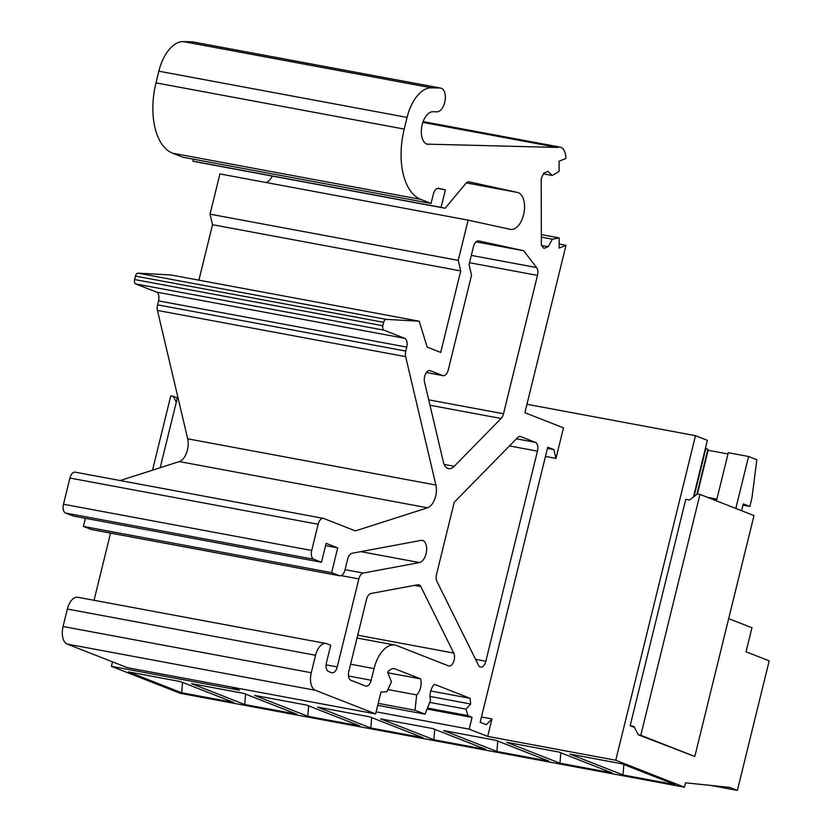 <?xml version="1.0" encoding="UTF-8"?>
<svg xmlns="http://www.w3.org/2000/svg" width="832" height="832" viewBox="0 0 832 832"><rect width="100%" height="100%" fill="white"/><g stroke="black" fill="none" stroke-linecap="round" stroke-linejoin="round"><path stroke-width="1.25" d="M693.451 497.026L707.377 440.336L695.49 435.677L615.763 760.25L487.687 736.403L491.972 718.942L481.458 716.986M695.49 435.677L526.958 404.29M177.705 396.417L160.191 467.709M112.507 661.846L111.405 666.338L180.076 693.274L684.445 787.197L685.516 782.829L729.664 787.374L737.381 790.4L710.549 785.408M231.525 687.076L239.47 690.196L111.405 666.338M491.972 718.942L486.335 724.703L480.158 722.29L547.726 447.19L553.904 449.613L555.974 458.401L545.459 456.446M555.974 458.401L563.472 427.846L524.888 412.714L566.01 245.326L559.198 244.057M737.381 790.4L769.194 660.858L746.044 651.778L751.951 627.765L728.676 618.634M741.603 510.723L743.288 503.89L749.85 506.459L751.993 497.723L756.829 459.732L748.582 456.498L735.821 508.456M749.85 506.459L742.966 505.18M716.612 500.271L713.45 499.689M615.763 760.25L684.445 787.197M634.4 727.355L630.178 725.691L685.766 499.366L689.489 500.053L697.486 493.938L699.962 494.395L640.796 735.28L638.321 734.822L633.901 726.388L630.178 725.691M748.582 456.498L728.291 452.722L716.466 500.864M727.979 453.97L708.126 450.268L697.372 494.021M694.023 496.579L705.827 448.531L707.907 449.353L696.842 494.426M716.903 499.086L707.429 497.328M623.002 774.956L675.126 784.659L621.878 763.776L569.754 754.073L623.002 774.956L623.854 764.556M559.957 763.214L612.082 772.918L558.834 752.034L506.709 742.331L559.957 763.214L560.81 752.814M496.912 751.473L549.037 761.186L495.789 740.303L443.664 730.59L496.912 751.473L497.765 741.073M433.867 739.742L485.992 749.445L432.744 728.562L380.619 718.858L433.867 739.742L434.72 729.331M370.822 728L422.947 737.703L369.699 716.82L317.574 707.117L370.822 728L371.675 717.6M307.778 716.258L359.902 725.962L306.654 705.078L254.53 695.375L307.778 716.258L308.63 705.858M244.733 704.517L296.858 714.22L243.61 693.337L191.485 683.634L244.733 704.517L245.586 694.117M181.688 692.775L233.802 702.489L180.565 681.606L128.44 671.892L181.688 692.775L182.541 682.375M699.962 494.395L753.99 515.58L694.814 756.465L638.321 734.822M694.814 756.465L640.796 735.28M177.33 397.914L173.264 396.313L176.301 402.116M152.526 470.163L170.778 395.855L173.264 396.313M566.01 245.326L559.198 248.05L559.187 237.921L541.31 234.593M559.187 237.921L552.386 239.2L541.32 237.141M552.386 239.2L548.142 246.698L541.642 245.492M548.142 246.698L543.889 248.404L541.33 245.086L541.226 178.516L543.774 173.15L548.028 171.444L552.292 175.531L543.431 173.888M552.292 175.531L559.094 171.361L559.073 161.231L565.874 158.506A15.049 8.185 100.5 0 0 560.123 147.118A15.049 8.185 100.5 0 0 557.357 147.441L426.889 144.134M422.874 122.398L557.357 147.441M440.762 88.088A12.033 6.552 100.5 0 0 440.19 88.026L431.454 87.818A37.617 20.467 -79.5 0 0 407.066 117.416L158.86 71.198A37.617 20.467 -79.5 0 1 183.238 41.6L191.984 41.808A12.033 6.552 100.5 0 1 192.556 41.86L440.762 88.088A12.033 6.552 100.5 0 1 445.089 100.589A12.033 6.552 100.5 0 1 436.935 111.81L432.931 111.717A16.546 9.006 100.5 0 0 421.71 127.14A16.546 9.006 100.5 0 0 427.658 144.331A16.546 9.006 100.5 0 0 428.449 144.414M407.066 117.416L404.206 129.074L155.99 82.857L158.86 71.198M404.206 129.074A60.185 32.739 -79.5 0 0 420.774 199.399L172.557 153.182A60.185 32.739 -79.5 0 1 155.99 82.857M172.557 153.182L182.842 157.217L431.059 203.434L433.316 194.22A7.519 4.098 -79.5 0 1 438.558 188.344A7.519 4.098 -79.5 0 1 438.62 188.354L445.401 189.831L437.559 188.375M420.774 199.399L431.059 203.434M193.367 159.172L192.878 161.148L196.893 162.022L445.11 208.25L465.868 183.414A7.519 4.098 -79.5 0 1 469.05 181.854A7.519 4.098 -79.5 0 1 469.123 181.875L517.556 192.452L466.346 182.915M445.401 189.831L441.085 207.366L192.878 161.148M441.085 207.366L445.11 208.25M468.125 220.137L458.245 260.374L210.038 214.157L219.918 173.919L468.125 220.137L510.328 229.351A18.803 10.234 100.5 0 0 510.505 229.393A18.803 10.234 100.5 0 0 523.973 212.93A18.803 10.234 100.5 0 0 517.556 192.452M266.261 182.551A18.803 10.234 100.5 0 0 272.428 176.093M210.038 214.157L212.524 224.702L198.9 280.176M458.245 260.374L460.73 270.92L212.524 224.702M460.73 270.92L440.71 352.435L427.211 347.131L419.182 321.194L170.966 274.976L137.956 273.156A3.765 2.049 -79.5 0 0 135.481 276.11L134.638 279.531A3.765 2.049 -79.5 0 0 135.678 283.93L156.489 292.084A7.519 4.098 -79.5 0 1 158.558 300.882L157.581 304.855A7.519 4.098 -79.5 0 0 157.446 310.44L187.689 438.807A15.049 8.185 -79.5 0 1 179.327 461.583L120.151 480.542M419.182 321.194L386.162 319.374L137.956 273.156M313.768 559.25L65.562 513.032L73.278 516.058L321.485 562.276L313.768 559.25A7.519 4.098 -79.5 0 1 311.698 550.462L318.136 524.264A7.519 4.098 -79.5 0 1 323.367 518.378A7.519 4.098 -79.5 0 1 323.783 518.502L355.42 530.91L427.534 507.801A15.049 8.185 -79.5 0 0 435.895 485.035L405.662 356.658A7.519 4.098 -79.5 0 1 405.798 351.073L406.765 347.1A7.519 4.098 -79.5 0 0 404.695 338.312L383.885 330.148A3.765 2.049 -79.5 0 1 382.855 325.749L383.698 322.327A3.765 2.049 -79.5 0 1 386.162 319.374M318.136 524.264L69.919 478.046A7.519 4.098 -79.5 0 1 75.161 472.16L323.367 518.378M69.919 478.046L63.492 504.244A7.519 4.098 -79.5 0 0 65.562 513.032M321.485 562.276L326.134 543.358L337.709 547.893L325.572 545.636M85.415 518.315L83.418 526.427L91.135 529.454A7.519 4.098 -79.5 0 0 91.551 529.568A7.519 4.098 -79.5 0 0 91.978 529.599M337.709 547.893L331.635 572.645L83.418 526.427M331.635 572.645L339.352 575.671L91.135 529.454M360.797 551.637L419.484 562.567A11.284 6.136 100.5 0 0 426.473 551.45A11.284 6.136 100.5 0 0 422.323 540.384A11.284 6.136 100.5 0 0 421.044 540.394L352.009 553.28A7.519 4.098 -79.5 0 0 347.63 559.156L344.999 569.899A7.519 4.098 -79.5 0 1 339.758 575.786A7.519 4.098 -79.5 0 1 339.352 575.671M419.484 562.567L363.23 573.071L345.051 569.681M315.422 690.3L67.215 644.082L127.4 667.69L375.617 713.908L315.422 690.3A15.049 8.185 -79.5 0 1 311.282 672.724L315.567 655.252A15.049 8.185 -79.5 0 1 326.04 643.49A15.049 8.185 -79.5 0 1 326.862 643.729L330.72 645.237L326.435 662.709A7.519 4.098 -79.5 0 0 328.505 671.497L331.583 672.703A7.519 4.098 -79.5 0 0 331.999 672.828A7.519 4.098 -79.5 0 0 337.23 666.942L358.852 578.947A7.519 4.098 -79.5 0 1 363.23 573.071M110.542 533.104L94.047 600.288M315.567 655.252L67.361 609.034A15.049 8.185 -79.5 0 1 77.834 597.272L326.04 643.49M67.361 609.034L63.066 626.506A15.049 8.185 -79.5 0 0 67.215 644.082M375.617 713.908L380.973 692.078L386.89 691.746L391.435 681.793L387.577 672.246A15.049 8.185 100.5 0 1 394.306 668.668A15.049 8.185 100.5 0 1 395.127 668.907L420.597 678.891L387.795 672.786M387.889 689.551L416.666 694.907A10.982 5.98 100.5 0 0 420.597 678.891M416.666 694.907L415.012 710.216L378.206 703.362M415.012 710.216L425.048 714.147L377.718 705.338M425.048 714.147L430.55 700.346A10.982 5.98 100.5 0 1 434.481 684.341L470.09 698.308L430.747 690.976M470.09 698.308L470.673 704.018L430.019 696.446M470.673 704.018L466.003 709.145L429.738 702.395M466.003 709.145L467.906 715.593L427.471 708.063M467.906 715.593L472.046 717.444L427.076 709.062M472.046 717.444L469.165 729.154L376.126 711.828M469.165 729.154L487.687 736.414M523.64 250.734L478.733 240.926A7.519 4.098 -79.5 0 0 478.66 240.916A7.519 4.098 -79.5 0 0 473.429 246.802L469.05 264.607L471.536 275.163L448.302 369.772A7.519 4.098 -79.5 0 1 443.061 375.648A7.519 4.098 -79.5 0 1 442.655 375.534L430.29 370.687A7.519 4.098 -79.5 0 0 429.884 370.573A7.519 4.098 -79.5 0 0 425.464 374.109A7.519 4.098 -79.5 0 0 424.518 382.044L443.352 461.999A15.049 8.185 -79.5 0 0 448.583 468.645A15.049 8.185 -79.5 0 0 454.262 466.284L501.082 418.475A7.519 4.098 -79.5 0 0 503.485 413.774L537.472 275.392A7.519 4.098 -79.5 0 0 536.609 267.561L523.64 250.734L476.05 241.873M537.451 451.142A7.519 4.098 -79.5 0 0 535.382 442.343L520.77 436.623A7.519 4.098 -79.5 0 0 520.364 436.498A7.519 4.098 -79.5 0 0 517.525 437.684L454.241 502.278L436.54 574.34A7.519 4.098 -79.5 0 0 436.925 581.412L478.514 665.278A7.519 4.098 -79.5 0 0 480.605 667.129A7.519 4.098 -79.5 0 0 485.846 661.242L537.451 451.142L509.444 445.921M420.815 586.581A7.519 4.098 -79.5 0 0 418.714 584.74A7.519 4.098 -79.5 0 0 417.862 584.74L370.895 593.507A7.519 4.098 -79.5 0 0 366.517 599.383L348.816 671.476A7.519 4.098 -79.5 0 0 350.886 680.264L365.55 686.015A7.519 4.098 -79.5 0 0 365.955 686.13A7.519 4.098 -79.5 0 0 371.186 680.254L374.057 668.606A30.087 16.37 -79.5 0 1 394.992 645.081A30.087 16.37 -79.5 0 1 396.635 645.549L448.51 665.891A7.519 4.098 -79.5 0 0 448.926 666.016A7.519 4.098 -79.5 0 0 453.7 661.606A7.519 4.098 -79.5 0 0 453.773 653.068L420.815 586.581L414.398 585.385M553.904 449.613L547.425 448.406M191.984 41.808L440.19 88.026M431.454 87.818L183.238 41.6M383.698 322.327L135.481 276.11M382.855 325.749L134.638 279.531M383.885 330.148L135.678 283.93M404.695 338.312L156.489 292.084M406.765 347.1L158.558 300.882M405.798 351.073L157.581 304.855M405.662 356.658L157.446 310.44M435.895 485.035L187.689 438.807M427.534 507.801L179.327 461.583M311.698 550.462L63.492 504.244M358.852 578.947L341.099 575.64M337.23 666.942L326.082 664.862M311.282 672.724L63.066 626.506M393.453 668.595L395.127 668.907M442.655 375.534L426.4 372.507L443.061 375.648M430.29 370.687L429.458 370.531M454.262 466.284L444.132 464.391M501.082 418.475L429.978 405.236M503.485 413.774L428.709 399.849M537.472 275.392L469.508 262.735M536.609 267.561L471.318 255.403M485.846 661.242L475.561 659.329M535.382 442.343L516.412 438.818M520.77 436.623L519.938 436.467M453.773 653.068L357.729 635.18M371.186 680.254L348.494 676.021M374.057 668.606L350.594 664.238M423.155 121.618L560.123 147.118M339.758 575.786L91.551 529.568M394.992 645.081L357.032 638.009"/></g></svg>

